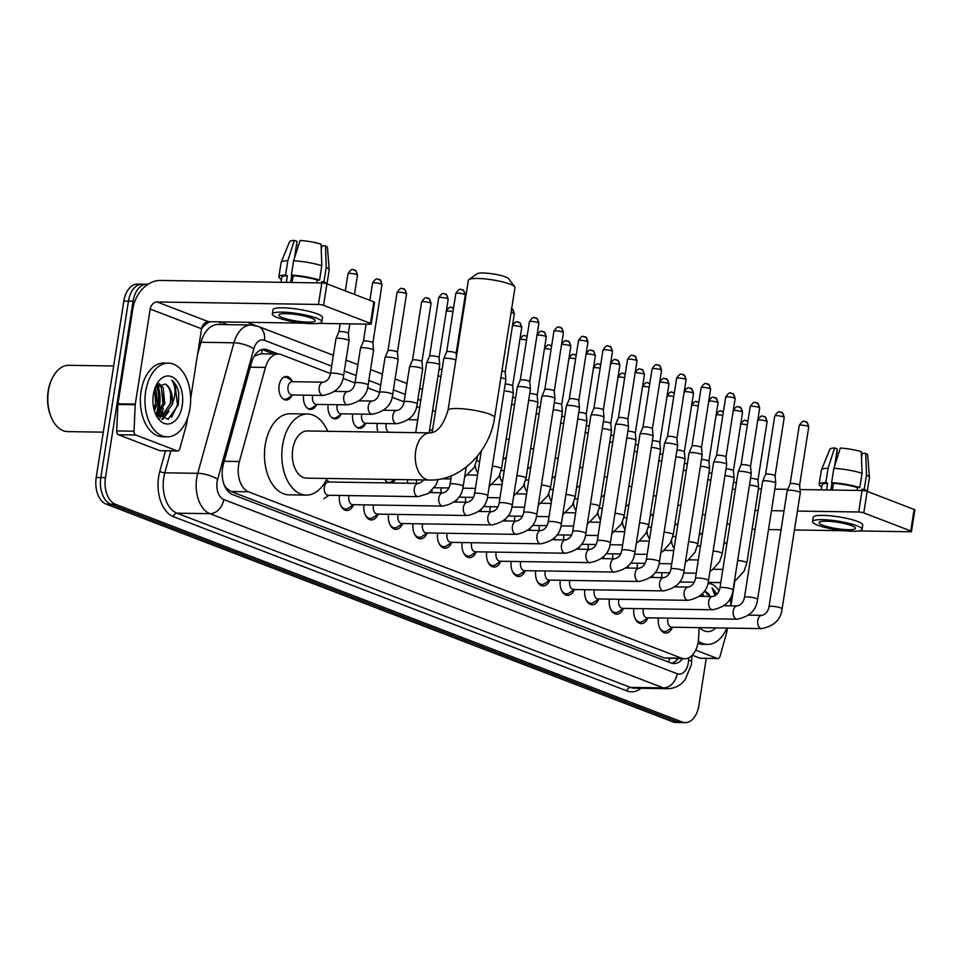 <?xml version="1.0" encoding="UTF-8"?>
<svg xmlns="http://www.w3.org/2000/svg" width="963" height="963" viewBox="0 0 963 963"><rect width="100%" height="100%" fill="white"/><g stroke="black" fill="none" stroke-linecap="round" stroke-linejoin="round"><path stroke-width="1.44" d="M291.885 395.552A11.797 7.307 -89.1 0 1 286.035 400.03A11.797 7.307 -89.1 0 1 279.138 385.513A11.797 7.307 -89.1 0 1 286.408 376.449A11.797 7.307 -89.1 0 1 292.102 381.107M330.502 373.548L281.328 354.661A22.113 13.699 90.9 0 0 278.295 354.059A22.113 13.699 90.9 0 0 265.463 367.409L239.378 461.53A22.113 13.699 90.9 0 0 238.595 465.189A22.113 13.699 90.9 0 0 248.514 491.804L681.575 658.186A22.113 13.699 90.9 0 0 684.609 658.776A22.113 13.699 90.9 0 0 698.62 637.963L699.09 627.635M225.462 487.651A7.367 4.562 90.9 0 0 226.377 488.181L226.618 488.265A22.113 13.699 -89.1 0 1 224.114 484.642M278.295 354.059L260.937 353.794L254.714 355.913M226.618 488.265L231.12 491.527L664.193 657.91L684.609 658.776M419.603 407.782L416.618 406.639M404.099 401.824L392.085 397.213M379.566 392.398L367.553 387.788M355.034 382.973L343.021 378.363M700.522 596.302L700.57 595.375M316.418 404.978A11.797 7.307 -89.1 0 1 310.568 409.456A11.797 7.307 -89.1 0 1 303.634 395.143M340.95 414.403A11.797 7.307 -89.1 0 1 335.1 418.881A11.797 7.307 -89.1 0 1 328.166 404.568M365.483 423.828A11.797 7.307 -89.1 0 1 359.632 428.306A11.797 7.307 -89.1 0 1 352.699 413.994M378.05 432.074A11.797 7.307 -89.1 0 1 377.231 423.419M477.877 472.905A11.797 7.307 -89.1 0 1 475.241 465.37M502.409 482.331A11.797 7.307 -89.1 0 1 499.773 474.795M526.942 491.756A11.797 7.307 -89.1 0 1 524.305 484.22M551.474 501.181A11.797 7.307 -89.1 0 1 548.838 493.646M576.006 510.607A11.797 7.307 -89.1 0 1 573.37 503.071M600.539 520.032A11.797 7.307 -89.1 0 1 597.903 512.497M625.071 529.457A11.797 7.307 -89.1 0 1 622.435 521.922M649.604 538.883A11.797 7.307 -89.1 0 1 646.967 531.347M674.136 548.308A11.797 7.307 -89.1 0 1 671.5 540.773M395.456 479.514A11.797 7.307 -89.1 0 1 391.459 482.969M388.667 482.932A11.797 7.307 -89.1 0 1 384.779 479.345M407.602 483.221A11.797 7.307 -89.1 0 1 407.505 479.706M432.134 492.647A11.797 7.307 -89.1 0 1 432.002 490.456M456.667 502.072A11.797 7.307 -89.1 0 1 456.534 499.881M481.199 511.497A11.797 7.307 -89.1 0 1 481.067 509.307M505.731 520.923A11.797 7.307 -89.1 0 1 505.599 518.732M530.264 530.348A11.797 7.307 -89.1 0 1 530.131 528.157M554.796 539.774A11.797 7.307 -89.1 0 1 554.664 537.583M579.329 549.199A11.797 7.307 -89.1 0 1 579.196 547.008M603.861 558.624A11.797 7.307 -89.1 0 1 603.729 556.433M628.394 568.05A11.797 7.307 -89.1 0 1 628.261 565.859M652.926 577.475A11.797 7.307 -89.1 0 1 652.794 575.284M353.541 504.732A12.543 7.776 -89.1 0 1 346.873 510.51A12.543 7.776 -89.1 0 1 339.47 495.439M378.086 514.158A12.543 7.776 -89.1 0 1 371.405 519.936A12.543 7.776 -89.1 0 1 364.002 504.865M402.618 523.583A12.543 7.776 -89.1 0 1 395.937 529.361A12.543 7.776 -89.1 0 1 388.534 514.29M427.151 533.008A12.543 7.776 -89.1 0 1 420.47 538.786A12.543 7.776 -89.1 0 1 413.067 523.716M438.671 542.651A11.05 6.849 90.9 0 0 443.871 546.707A11.05 6.849 90.9 0 0 446.591 545.84L451.719 542.398A12.543 7.776 -89.1 0 1 445.002 548.212A12.543 7.776 -89.1 0 1 437.599 533.141M476.216 551.859A12.543 7.776 -89.1 0 1 469.535 557.637A12.543 7.776 -89.1 0 1 462.132 542.566M500.748 561.285A12.543 7.776 -89.1 0 1 494.067 567.063A12.543 7.776 -89.1 0 1 486.664 551.992M525.28 570.71A12.543 7.776 -89.1 0 1 518.6 576.488A12.543 7.776 -89.1 0 1 511.197 561.417M549.813 580.135A12.543 7.776 -89.1 0 1 543.132 585.913A12.543 7.776 -89.1 0 1 535.729 570.842M561.333 589.777A11.05 6.849 90.9 0 0 566.533 593.834A11.05 6.849 90.9 0 0 569.253 592.967L574.381 589.525A12.543 7.776 -89.1 0 1 567.664 595.339A12.543 7.776 -89.1 0 1 560.261 580.268M598.878 598.986A12.543 7.776 -89.1 0 1 592.197 604.764A12.543 7.776 -89.1 0 1 584.806 589.693M623.41 608.411A12.543 7.776 -89.1 0 1 616.729 614.189A12.543 7.776 -89.1 0 1 609.338 599.118M647.943 617.837A12.543 7.776 -89.1 0 1 641.262 623.615A12.543 7.776 -89.1 0 1 633.871 608.544M672.475 627.262A12.543 7.776 -89.1 0 1 665.794 633.04A12.543 7.776 -89.1 0 1 658.403 617.969M706.24 658.379L698.849 705.614A22.113 13.699 -89.1 0 1 685.223 722.623L680.6 722.551A22.113 13.699 -89.1 0 1 677.567 721.949L110.745 504.179A22.113 13.699 -89.1 0 1 100.826 477.564L128.452 301.19A22.113 13.699 -89.1 0 1 142.079 284.181A22.113 13.699 -89.1 0 0 128.452 301.19L100.826 477.564A22.113 13.699 -89.1 0 0 110.745 504.179L677.567 721.949A22.113 13.699 -89.1 0 0 680.6 722.551L675.966 722.479A22.113 13.699 -89.1 0 1 672.944 721.877L106.123 504.106A22.113 13.699 -89.1 0 1 96.204 477.492L123.83 301.118A22.113 13.699 -89.1 0 1 137.456 284.109L146.701 284.254A22.113 13.699 -89.1 0 1 147.905 284.362M278.451 354.071L267.413 349.822A22.113 13.699 90.9 0 0 264.392 349.232A22.113 13.699 90.9 0 0 251.548 362.57L223.38 464.25A22.113 13.699 90.9 0 0 222.585 467.91A22.113 13.699 90.9 0 0 232.504 494.525L670.898 662.953A22.113 13.699 90.9 0 0 673.931 663.543A22.113 13.699 90.9 0 0 682.635 658.752M157.222 384.971A29.48 18.273 -89.1 0 1 158.919 406.386A29.48 18.273 -89.1 0 1 156.933 414.234M163.228 408.288A29.48 18.273 -89.1 0 1 160.809 416.197A29.48 18.273 -89.1 0 0 163.228 408.288M160.652 416.534A29.48 18.273 -89.1 0 1 159.846 418.243A29.48 18.273 -89.1 0 0 160.652 416.534M685.223 722.623A22.113 13.699 -89.1 0 1 682.189 722.021L115.379 504.251A22.113 13.699 -89.1 0 1 105.461 477.636L133.075 301.263A22.113 13.699 -89.1 0 1 146.701 284.254M247.178 322.292L256.014 325.687M678.012 658.68A22.113 13.699 -89.1 0 1 671.62 663.194M262.068 349.509A22.113 13.699 -89.1 0 1 262.791 349.75L273.829 353.999M177.156 450.901A3.683 2.287 90.9 0 0 177.661 450.997L160.303 450.732A3.683 2.287 -89.1 0 1 159.81 450.636L177.156 450.901L135.747 434.987L118.401 434.722A3.683 2.287 -89.1 0 1 116.679 430.918L117.895 404.448A3.683 2.287 -89.1 0 1 117.955 403.81L132.846 308.774A29.48 22.558 111 0 1 160.46 280.45L321.811 282.941A3.683 0.638 8.9 0 1 326.914 283.832L323.544 305.343A3.683 0.638 -171.1 0 0 318.44 304.452L157.101 301.961A7.367 5.646 -69 0 0 150.192 309.039L135.302 404.087A3.683 2.287 90.9 0 0 135.241 404.725L134.026 431.195A3.683 2.287 90.9 0 0 135.747 434.987M159.81 450.636L118.401 434.722M318.332 323.387L369.804 324.182A3.683 0.638 -171.1 0 0 371.236 323.905A3.683 0.638 -171.1 0 0 370.478 323.375L373.849 301.864L326.914 283.832M373.849 301.864A3.683 0.638 8.9 0 1 374.595 302.394L371.236 323.905M370.478 323.375L323.544 305.343M303.79 323.159L208.465 321.69A7.367 5.646 -69 0 0 201.556 328.768L190.65 398.453M177.661 450.997A3.683 2.287 90.9 0 0 179.792 448.77L186.545 424.43A3.683 2.287 90.9 0 0 186.678 423.816L187.592 417.918M311.531 318.127A18.429 3.202 -171.1 0 0 291.464 313.962A18.429 3.202 -171.1 0 0 278.861 315.045A18.429 3.202 -171.1 0 0 282.616 317.682A18.429 3.202 -171.1 0 0 302.683 321.835A18.429 3.202 -171.1 0 0 315.274 320.751A18.429 3.202 -171.1 0 0 311.531 318.127M290.633 282.46L291.753 275.262M294.437 258.168L297.049 241.424L294.329 240.377L287.817 260.684L285.566 275.021L287.371 275.707A21.367 3.72 -171.1 0 0 281.798 277.308L281.015 282.303M323.688 283.086A21.367 3.72 -171.1 0 0 321.642 281.726L323.989 281.762L326.228 267.413L325.494 245.842L321.931 245.794L321.269 250.043M321.449 282.929L321.642 281.726M321.823 321.774L322.497 317.477A25.062 4.358 -171.1 0 0 317.405 313.902A25.062 4.358 -171.1 0 0 290.116 308.244A25.062 4.358 -171.1 0 0 272.986 309.725L272.312 314.022A25.062 4.358 -171.1 0 0 277.404 317.597A25.062 4.358 -171.1 0 0 304.693 323.255A25.062 4.358 -171.1 0 0 321.823 321.774A25.062 4.358 -171.1 0 0 316.731 318.199A25.062 4.358 -171.1 0 0 289.442 312.554A25.062 4.358 -171.1 0 0 272.312 314.022M285.566 275.021A24.316 4.225 -171.1 0 0 278.885 276.85A24.316 4.225 -171.1 0 0 281.485 279.306M326.806 283.796A24.316 4.225 -171.1 0 0 323.989 281.762M287.817 260.684A24.316 4.225 -171.1 0 0 281.172 262.345A24.316 4.225 -171.1 0 0 281.124 262.514L278.885 276.85M327.011 283.868L329.177 270.037A24.316 4.225 -171.1 0 0 329.19 269.869A24.316 4.225 -171.1 0 0 326.228 267.413M294.329 240.377A19.164 3.334 -171.1 0 0 289.622 241.665L281.172 262.345M329.19 269.869L327.456 247.587A19.164 3.334 -171.1 0 0 325.494 245.842M298.518 245.433L296.435 245.396M321.798 265.716A24.316 4.225 -171.1 0 0 293.595 260.768L300.119 240.473A19.164 3.334 -171.1 0 1 321.064 244.145L321.798 265.716L319.56 280.052L317.212 280.016L316.767 282.857M317.212 280.016A21.367 3.72 -171.1 0 0 293.149 275.803L291.356 275.117L293.595 260.768M292.102 282.484L293.149 275.803M287.371 275.707L286.324 282.388M319.56 280.052A24.316 4.225 -171.1 0 0 291.356 275.117M103.306 432.17L67.831 431.617A33.163 20.548 -89.1 0 1 51.809 418.556L51.388 417.641A31.695 19.645 -89.1 0 1 48.15 391.122A31.695 19.645 -89.1 0 1 51.978 378.76L52.435 377.869A33.163 20.548 -89.1 0 1 68.855 365.302L113.67 365.988M51.809 418.556A33.163 20.548 -89.1 0 1 48.427 390.809A33.163 20.548 -89.1 0 1 52.435 377.869M156.813 385.356A35.378 21.92 -89.1 0 1 157.836 407.686A35.378 21.92 -89.1 0 1 156.247 414.68M189.952 408.505A36.847 22.835 -89.1 0 1 167.249 436.841A36.847 22.835 -89.1 0 1 145.666 391.496A36.847 22.835 -89.1 0 1 168.381 363.147A36.847 22.835 -89.1 0 1 189.952 408.505M167.249 436.841L162.615 436.769A36.847 22.835 -89.1 0 1 141.043 391.423A36.847 22.835 -89.1 0 1 163.758 363.075L168.381 363.147M156.283 414.716L162.94 403.617L161.363 387.68L158.281 384.129M156.873 415.486L164.781 403.641L163.192 387.704L159.148 383.623M153.827 408.601L155.597 403.497L154.694 388.956M154.417 410.816L157.438 403.521L155.5 386.982M157.739 416.461L163.698 415.847L171.799 405.038A16.66 10.328 -89.1 0 0 172.04 403.75A16.66 10.328 -89.1 0 0 165.275 384.02L155.308 387.258M159.377 416.473L161.868 415.811L170.282 403.726C171.823 394.216 170.15 387.644 165.275 384.02M157.198 415.872L160.291 416.534M153.382 394.445A24.027 14.89 -89.1 0 1 156.283 385.08A24.027 14.89 -89.1 0 1 174.52 378.375A24.027 14.89 -89.1 0 1 182.248 405.543A24.027 14.89 -89.1 0 1 170.68 423.491A24.027 14.89 -89.1 0 1 155.825 414.547A24.027 14.89 -89.1 0 1 153.382 394.445M155.127 412.898L168.116 419.326L178.299 404.845L178.757 392.675C177.493 387.006 175.194 382.865 171.835 380.253C175.82 386.404 176 394.252 172.401 403.81L171.799 405.038M158.438 416.293L161.64 411.093M162.458 419.495L168.982 411.213M155.801 402.498L155.958 393.518M157.691 416.064L159.256 413.837M163.144 402.606L163.313 393.626M161.82 419.278L166.599 413.958M170.487 402.727L170.656 393.747M171.51 417.304L177.469 404.954L175.025 384.165L171.835 380.253M468.861 279.607L477.106 273.781A16.215 2.817 8.9 0 1 489.24 273.42A16.215 2.817 8.9 0 1 505.527 276.935A16.215 2.817 8.9 0 1 508.645 278.716L514.724 286.793A23.581 4.105 -171.1 0 0 510.185 284.193A23.581 4.105 -171.1 0 0 486.496 279.077A23.581 4.105 -171.1 0 0 468.861 279.607A23.581 4.105 -171.1 0 0 468.379 280.269L448.012 410.334A23.581 4.105 8.9 0 1 464.13 408.938A23.581 4.105 8.9 0 1 489.818 414.259A23.581 4.105 8.9 0 1 494.609 417.629L514.976 287.564A23.581 4.105 -171.1 0 0 514.724 286.793M448.012 410.334C443.425 424.996 437.503 432.507 430.244 432.881L307.293 430.979A23.581 14.614 90.9 0 0 292.764 449.119A23.581 14.614 90.9 0 0 306.571 478.142L429.51 480.043C461.024 480.97 489.902 451.153 494.609 417.629M326.999 478.455A40.53 25.122 -89.1 0 1 306.306 495.09A40.53 25.122 -89.1 0 1 282.58 445.207A40.53 25.122 -89.1 0 1 307.558 414.03A40.53 25.122 -89.1 0 1 327.721 431.304M306.306 495.09L288.96 494.826A40.53 25.122 -89.1 0 1 265.234 444.942A40.53 25.122 -89.1 0 1 290.212 413.765L307.558 414.03M324.326 487.097A6.633 4.105 90.9 0 0 328.214 495.259L418.195 496.655A6.633 4.105 90.9 0 1 417.533 496.559A6.633 4.105 90.9 0 1 414.307 488.482A6.633 4.105 90.9 0 1 418.399 483.39L328.419 481.994A6.633 4.105 90.9 0 0 324.326 487.097M432.17 432.592L443.726 358.754A6.633 1.156 8.9 0 1 443.75 358.705A6.633 1.156 8.9 0 1 446.302 358.248A6.633 1.156 8.9 0 1 455.487 359.861A6.633 1.156 8.9 0 1 455.884 360.018M461.277 289.586A4.791 3.671 111 0 1 462.264 289.767A4.791 3.671 111 0 1 464.31 294.305A4.791 0.831 8.9 0 0 459.086 293.221A4.791 0.831 8.9 0 0 455.812 293.498L446.676 351.844A4.791 0.831 8.9 0 1 446.688 351.832A4.791 0.831 8.9 0 1 448.529 351.495A4.791 0.831 8.9 0 1 455.162 352.663A4.791 0.831 8.9 0 1 456.137 353.313A4.791 0.831 8.9 0 1 456.137 353.349M340.541 504.949A11.05 6.849 90.9 0 0 345.741 509.006A11.05 6.849 90.9 0 0 348.45 508.139L353.59 504.696M349.051 495.584A6.633 4.105 90.9 0 0 348.859 496.523A6.633 4.105 90.9 0 0 352.747 504.684L442.727 506.081A6.633 4.105 90.9 0 1 442.065 505.984A6.633 4.105 90.9 0 1 438.839 497.907A6.633 4.105 90.9 0 1 442.932 492.815L429.606 492.611M365.073 514.374A11.05 6.849 90.9 0 0 370.274 518.431A11.05 6.849 90.9 0 0 372.994 517.564L378.122 514.122M373.584 505.009A6.633 4.105 90.9 0 0 373.391 505.948A6.633 4.105 90.9 0 0 377.279 514.11L467.26 515.506A6.633 4.105 90.9 0 1 466.598 515.41A6.633 4.105 90.9 0 1 463.372 507.332A6.633 4.105 90.9 0 1 467.464 502.241L454.139 502.036M500.856 377.725A6.633 1.156 8.9 0 1 504.552 378.712A6.633 1.156 8.9 0 1 505.9 379.603A6.633 1.156 8.9 0 1 505.9 379.651L487.723 495.728C486.592 506.394 479.767 512.99 467.26 515.506M501.928 370.875A4.791 0.831 8.9 0 1 504.227 371.513A4.791 0.831 8.9 0 1 505.202 372.163A4.791 0.831 8.9 0 1 505.202 372.2L514.338 313.83C513.399 309.942 512.388 308.208 511.329 308.617M389.606 523.8A11.05 6.849 90.9 0 0 394.806 527.856A11.05 6.849 90.9 0 0 397.526 526.99L402.654 523.547M398.116 514.435A6.633 4.105 90.9 0 0 397.924 515.374A6.633 4.105 90.9 0 0 401.812 523.535L491.792 524.931A6.633 4.105 90.9 0 1 491.13 524.835A6.633 4.105 90.9 0 1 487.904 516.758A6.633 4.105 90.9 0 1 491.997 511.666L478.671 511.461M512.256 505.154A6.633 1.156 8.9 0 0 511.148 504.311A6.633 1.156 8.9 0 0 510.908 504.215A6.633 1.156 8.9 0 0 503.685 502.722A6.633 1.156 8.9 0 0 499.147 503.107L517.324 387.03A6.633 1.156 8.9 0 1 517.348 386.982A6.633 1.156 8.9 0 1 519.9 386.524A6.633 1.156 8.9 0 1 529.084 388.137A6.633 1.156 8.9 0 1 530.432 389.028A6.633 1.156 8.9 0 1 530.432 389.076L512.256 505.154C511.124 515.819 504.299 522.415 491.792 524.931M534.874 317.862A4.791 3.671 111 0 1 535.861 318.043A4.791 3.671 111 0 1 537.908 322.581A4.791 0.831 8.9 0 0 532.683 321.498A4.791 0.831 8.9 0 0 529.409 321.774L520.273 380.12A4.791 0.831 8.9 0 1 520.285 380.108A4.791 0.831 8.9 0 1 522.127 379.771A4.791 0.831 8.9 0 1 528.759 380.939A4.791 0.831 8.9 0 1 529.734 381.589A4.791 0.831 8.9 0 1 529.734 381.625M414.138 533.225A11.05 6.849 90.9 0 0 419.338 537.282A11.05 6.849 90.9 0 0 422.059 536.415L427.187 532.972M422.649 523.86A6.633 4.105 90.9 0 0 422.456 524.799A6.633 4.105 90.9 0 0 426.344 532.96L516.324 534.357A6.633 4.105 90.9 0 1 515.662 534.26A6.633 4.105 90.9 0 1 512.436 526.183A6.633 4.105 90.9 0 1 516.529 521.091L503.216 520.887M536.788 514.579A6.633 1.156 8.9 0 0 535.681 513.736A6.633 1.156 8.9 0 0 535.44 513.64A6.633 1.156 8.9 0 0 528.218 512.147A6.633 1.156 8.9 0 0 523.679 512.533L541.856 396.455A6.633 1.156 8.9 0 1 541.88 396.407A6.633 1.156 8.9 0 1 544.432 395.949A6.633 1.156 8.9 0 1 553.617 397.563A6.633 1.156 8.9 0 1 554.965 398.453A6.633 1.156 8.9 0 1 554.965 398.501L536.788 514.579C535.657 525.244 528.831 531.841 516.324 534.357M544.805 389.57A4.791 0.831 8.9 0 1 544.817 389.534A4.791 0.831 8.9 0 1 546.659 389.196A4.791 0.831 8.9 0 1 553.292 390.364A4.791 0.831 8.9 0 1 554.267 391.014A4.791 0.831 8.9 0 1 554.267 391.05L554.965 398.453M447.181 533.285A6.633 4.105 90.9 0 0 446.988 534.224A6.633 4.105 90.9 0 0 450.877 542.386L540.857 543.782A6.633 4.105 90.9 0 1 540.195 543.686A6.633 4.105 90.9 0 1 536.969 535.609A6.633 4.105 90.9 0 1 541.062 530.517L527.748 530.312M561.321 524.004A6.633 1.156 8.9 0 0 560.213 523.162A6.633 1.156 8.9 0 0 559.972 523.065A6.633 1.156 8.9 0 0 552.75 521.573A6.633 1.156 8.9 0 0 548.212 521.958L566.4 405.88A6.633 1.156 8.9 0 1 566.413 405.832A6.633 1.156 8.9 0 1 568.964 405.375A6.633 1.156 8.9 0 1 578.149 406.988A6.633 1.156 8.9 0 1 579.497 407.879A6.633 1.156 8.9 0 1 579.497 407.927L561.321 524.004C560.189 534.67 553.364 541.266 540.857 543.782M583.939 336.713A4.791 3.671 111 0 1 584.926 336.894A4.791 3.671 111 0 1 586.973 341.432A4.791 0.831 8.9 0 0 581.748 340.348A4.791 0.831 8.9 0 0 578.474 340.625L569.338 398.971A4.791 0.831 8.9 0 1 569.35 398.959A4.791 0.831 8.9 0 1 571.191 398.622A4.791 0.831 8.9 0 1 577.824 399.789A4.791 0.831 8.9 0 1 578.799 400.439A4.791 0.831 8.9 0 1 578.799 400.476M463.203 552.076A11.05 6.849 90.9 0 0 468.403 556.133A11.05 6.849 90.9 0 0 471.124 555.266L476.252 551.823M471.714 542.711A6.633 4.105 90.9 0 0 471.521 543.65A6.633 4.105 90.9 0 0 475.409 551.811L565.389 553.207A6.633 4.105 90.9 0 1 564.727 553.111A6.633 4.105 90.9 0 1 561.501 545.034A6.633 4.105 90.9 0 1 565.594 539.942L552.281 539.737M585.853 533.43A6.633 1.156 8.9 0 0 584.746 532.587A6.633 1.156 8.9 0 0 584.505 532.491A6.633 1.156 8.9 0 0 577.282 530.998A6.633 1.156 8.9 0 0 572.744 531.383L590.933 415.306A6.633 1.156 8.9 0 1 590.945 415.258A6.633 1.156 8.9 0 1 593.497 414.8A6.633 1.156 8.9 0 1 602.682 416.413A6.633 1.156 8.9 0 1 604.03 417.304A6.633 1.156 8.9 0 1 604.03 417.352L585.853 533.43C584.722 544.095 577.896 550.692 565.389 553.207M593.87 408.42A4.791 0.831 8.9 0 1 593.882 408.384A4.791 0.831 8.9 0 1 595.724 408.047A4.791 0.831 8.9 0 1 602.356 409.215A4.791 0.831 8.9 0 1 603.332 409.865A4.791 0.831 8.9 0 1 603.332 409.901L604.03 417.304M487.735 561.501A11.05 6.849 90.9 0 0 492.936 565.558A11.05 6.849 90.9 0 0 495.656 564.691L500.784 561.248M496.246 552.136A6.633 4.105 90.9 0 0 496.053 553.075A6.633 4.105 90.9 0 0 499.941 561.236L589.922 562.633A6.633 4.105 90.9 0 1 589.26 562.536A6.633 4.105 90.9 0 1 586.034 554.459A6.633 4.105 90.9 0 1 590.126 549.367L576.813 549.163M610.386 542.855A6.633 1.156 8.9 0 0 609.278 542.013A6.633 1.156 8.9 0 0 609.037 541.916A6.633 1.156 8.9 0 0 601.815 540.424A6.633 1.156 8.9 0 0 597.277 540.809L615.465 424.731A6.633 1.156 8.9 0 1 615.477 424.671A6.633 1.156 8.9 0 1 618.029 424.226A6.633 1.156 8.9 0 1 627.214 425.839A6.633 1.156 8.9 0 1 628.562 426.729A6.633 1.156 8.9 0 1 628.562 426.778L610.386 542.855C609.254 553.52 602.429 560.117 589.922 562.633M636.037 360.282A4.791 0.831 8.9 0 0 630.813 359.199A4.791 0.831 8.9 0 0 627.539 359.476L618.402 417.822A4.791 0.831 8.9 0 1 618.415 417.81A4.791 0.831 8.9 0 1 620.256 417.473A4.791 0.831 8.9 0 1 626.889 418.64A4.791 0.831 8.9 0 1 627.864 419.29A4.791 0.831 8.9 0 1 627.864 419.326L637.012 360.956C636.062 357.068 635.05 355.335 633.991 355.744A4.791 3.671 111 0 1 636.037 360.282A4.791 0.831 8.9 0 1 637.012 360.956M512.268 570.927A11.05 6.849 90.9 0 0 517.468 574.983A11.05 6.849 90.9 0 0 520.189 574.117L525.317 570.674M520.778 561.561A6.633 4.105 90.9 0 0 520.586 562.5A6.633 4.105 90.9 0 0 524.474 570.662L614.454 572.058A6.633 4.105 90.9 0 1 613.792 571.962A6.633 4.105 90.9 0 1 610.566 563.885A6.633 4.105 90.9 0 1 614.659 558.793L601.345 558.588M634.918 552.281A6.633 1.156 8.9 0 0 633.81 551.438A6.633 1.156 8.9 0 0 633.57 551.342A6.633 1.156 8.9 0 0 626.347 549.849A6.633 1.156 8.9 0 0 621.809 550.234L639.998 434.157A6.633 1.156 8.9 0 1 640.01 434.096A6.633 1.156 8.9 0 1 642.562 433.651A6.633 1.156 8.9 0 1 651.746 435.264A6.633 1.156 8.9 0 1 653.095 436.155A6.633 1.156 8.9 0 1 653.095 436.203L634.918 552.281C633.786 562.946 626.961 569.542 614.454 572.058M657.536 364.989A4.791 3.671 111 0 1 658.523 365.17A4.791 3.671 111 0 1 660.57 369.708A4.791 0.831 8.9 0 0 655.346 368.624A4.791 0.831 8.9 0 0 652.071 368.901L642.935 427.247A4.791 0.831 8.9 0 1 642.947 427.235A4.791 0.831 8.9 0 1 644.789 426.898A4.791 0.831 8.9 0 1 651.421 428.066A4.791 0.831 8.9 0 1 652.396 428.716A4.791 0.831 8.9 0 1 652.396 428.752M536.8 580.352A11.05 6.849 90.9 0 0 542 584.409A11.05 6.849 90.9 0 0 544.721 583.542L549.849 580.099M545.323 570.987A6.633 4.105 90.9 0 0 545.118 571.926A6.633 4.105 90.9 0 0 549.006 580.087L638.987 581.483A6.633 4.105 90.9 0 1 638.337 581.387A6.633 4.105 90.9 0 1 635.099 573.31A6.633 4.105 90.9 0 1 639.191 568.218L625.878 568.014M659.45 561.706A6.633 1.156 8.9 0 0 658.343 560.863A6.633 1.156 8.9 0 0 658.102 560.767A6.633 1.156 8.9 0 0 650.88 559.274A6.633 1.156 8.9 0 0 646.342 559.659L664.53 443.582A6.633 1.156 8.9 0 1 664.542 443.522A6.633 1.156 8.9 0 1 667.094 443.076A6.633 1.156 8.9 0 1 676.279 444.689A6.633 1.156 8.9 0 1 677.627 445.58A6.633 1.156 8.9 0 1 677.627 445.628L659.45 561.706C658.319 572.371 651.494 578.968 638.987 581.483M667.467 436.696A4.791 0.831 8.9 0 1 667.479 436.66A4.791 0.831 8.9 0 1 669.321 436.323A4.791 0.831 8.9 0 1 675.954 437.491A4.791 0.831 8.9 0 1 676.929 438.141A4.791 0.831 8.9 0 1 676.929 438.177L677.627 445.58M569.855 580.412A6.633 4.105 90.9 0 0 569.651 581.351A6.633 4.105 90.9 0 0 573.539 589.512L663.519 590.909A6.633 4.105 90.9 0 1 662.869 590.813A6.633 4.105 90.9 0 1 659.631 582.735A6.633 4.105 90.9 0 1 663.724 577.644L650.41 577.439M683.983 571.131A6.633 1.156 8.9 0 0 682.875 570.289A6.633 1.156 8.9 0 0 682.635 570.192A6.633 1.156 8.9 0 0 675.412 568.7A6.633 1.156 8.9 0 0 670.886 569.085L689.063 453.007A6.633 1.156 8.9 0 1 689.075 452.947A6.633 1.156 8.9 0 1 691.627 452.502A6.633 1.156 8.9 0 1 700.811 454.115A6.633 1.156 8.9 0 1 702.159 455.005A6.633 1.156 8.9 0 1 702.159 455.054L683.983 571.131C682.851 581.796 676.026 588.393 663.519 590.909M706.601 383.84A4.791 3.671 111 0 1 707.588 384.02A4.791 3.671 111 0 1 709.635 388.558A4.791 0.831 8.9 0 0 704.41 387.475A4.791 0.831 8.9 0 0 701.136 387.752L692 446.098A4.791 0.831 8.9 0 1 692.012 446.086A4.791 0.831 8.9 0 1 693.854 445.749A4.791 0.831 8.9 0 1 700.498 446.916A4.791 0.831 8.9 0 1 701.473 447.566A4.791 0.831 8.9 0 1 701.461 447.602M585.865 599.203A11.05 6.849 90.9 0 0 591.065 603.259A11.05 6.849 90.9 0 0 593.786 602.393L598.914 598.95M594.388 589.838A6.633 4.105 90.9 0 0 594.183 590.776A6.633 4.105 90.9 0 0 598.071 598.938L688.051 600.334A6.633 4.105 90.9 0 1 687.401 600.238A6.633 4.105 90.9 0 1 684.163 592.161A6.633 4.105 90.9 0 1 688.256 587.069L674.943 586.864M708.515 580.557A6.633 1.156 8.9 0 0 707.408 579.714A6.633 1.156 8.9 0 0 707.167 579.618A6.633 1.156 8.9 0 0 699.945 578.125A6.633 1.156 8.9 0 0 695.418 578.51L713.595 462.433A6.633 1.156 8.9 0 1 713.607 462.372A6.633 1.156 8.9 0 1 716.159 461.927A6.633 1.156 8.9 0 1 725.344 463.528A6.633 1.156 8.9 0 1 726.704 464.431A6.633 1.156 8.9 0 1 726.692 464.479L708.515 580.557C707.384 591.222 700.558 597.818 688.051 600.334M716.532 455.547A4.791 0.831 8.9 0 1 716.544 455.511A4.791 0.831 8.9 0 1 718.386 455.174A4.791 0.831 8.9 0 1 725.031 456.342A4.791 0.831 8.9 0 1 726.006 456.992A4.791 0.831 8.9 0 1 725.994 457.028L726.704 464.431M610.398 608.628A11.05 6.849 90.9 0 0 615.598 612.685A11.05 6.849 90.9 0 0 618.318 611.818L623.446 608.375M618.92 599.263A6.633 4.105 90.9 0 0 618.715 600.202A6.633 4.105 90.9 0 0 622.604 608.363L712.584 609.76A6.633 4.105 90.9 0 1 711.934 609.663A6.633 4.105 90.9 0 1 708.696 601.586A6.633 4.105 90.9 0 1 712.789 596.494L699.475 596.29M733.048 589.982A6.633 1.156 8.9 0 0 731.94 589.139A6.633 1.156 8.9 0 0 731.699 589.043A6.633 1.156 8.9 0 0 724.477 587.55A6.633 1.156 8.9 0 0 719.951 587.936L738.127 471.858A6.633 1.156 8.9 0 1 738.14 471.798A6.633 1.156 8.9 0 1 740.691 471.352A6.633 1.156 8.9 0 1 749.876 472.953A6.633 1.156 8.9 0 1 751.236 473.856A6.633 1.156 8.9 0 1 751.224 473.904L733.048 589.982C731.916 600.647 725.091 607.244 712.584 609.76M758.7 407.409A4.791 0.831 8.9 0 0 753.475 406.326A4.791 0.831 8.9 0 0 750.201 406.603L741.065 464.948A4.791 0.831 8.9 0 1 741.077 464.936A4.791 0.831 8.9 0 1 742.918 464.599A4.791 0.831 8.9 0 1 749.563 465.767A4.791 0.831 8.9 0 1 750.538 466.417A4.791 0.831 8.9 0 1 750.526 466.453L759.675 408.083C758.724 404.195 757.712 402.462 756.653 402.871A4.791 3.671 111 0 1 758.7 407.409A4.791 0.831 8.9 0 1 759.675 408.083M634.93 618.053A11.05 6.849 90.9 0 0 640.13 622.11A11.05 6.849 90.9 0 0 642.851 621.243L647.979 617.801M643.453 608.688A6.633 4.105 90.9 0 0 643.248 609.627A6.633 4.105 90.9 0 0 647.136 617.789L737.116 619.185A6.633 4.105 90.9 0 1 736.466 619.089A6.633 4.105 90.9 0 1 733.24 611.011A6.633 4.105 90.9 0 1 737.321 605.92L724.007 605.715M757.58 599.407A6.633 1.156 8.9 0 0 756.473 598.565A6.633 1.156 8.9 0 0 756.232 598.468A6.633 1.156 8.9 0 0 749.009 596.976A6.633 1.156 8.9 0 0 744.483 597.361L762.66 481.283A6.633 1.156 8.9 0 1 762.672 481.223A6.633 1.156 8.9 0 1 765.224 480.778A6.633 1.156 8.9 0 1 774.408 482.379A6.633 1.156 8.9 0 1 775.769 483.282A6.633 1.156 8.9 0 1 775.757 483.33L757.58 599.407C756.449 610.073 749.623 616.669 737.116 619.185M780.199 412.116A4.791 3.671 111 0 1 781.186 412.296A4.791 3.671 111 0 1 783.232 416.823A4.791 0.831 8.9 0 0 778.008 415.751A4.791 0.831 8.9 0 0 774.734 416.028L765.597 474.374A4.791 0.831 8.9 0 1 765.609 474.362A4.791 0.831 8.9 0 1 767.451 474.025A4.791 0.831 8.9 0 1 774.096 475.192A4.791 0.831 8.9 0 1 775.071 475.842A4.791 0.831 8.9 0 1 775.059 475.878M659.462 627.479A11.05 6.849 90.9 0 0 664.663 631.535A11.05 6.849 90.9 0 0 667.383 630.669L672.511 627.226M667.985 618.114A6.633 4.105 90.9 0 0 667.792 619.053A6.633 4.105 90.9 0 0 671.668 627.214L761.649 628.61A6.633 4.105 90.9 0 1 760.999 628.514A6.633 4.105 90.9 0 1 757.773 620.437A6.633 4.105 90.9 0 1 761.853 615.345L748.54 615.14M782.112 608.833A6.633 1.156 8.9 0 0 781.005 607.99A6.633 1.156 8.9 0 0 780.764 607.894A6.633 1.156 8.9 0 0 773.542 606.401A6.633 1.156 8.9 0 0 769.016 606.786L787.192 490.709A6.633 1.156 8.9 0 1 787.204 490.649A6.633 1.156 8.9 0 1 789.756 490.203A6.633 1.156 8.9 0 1 798.941 491.804A6.633 1.156 8.9 0 1 800.301 492.707A6.633 1.156 8.9 0 1 800.289 492.755L782.112 608.833C780.981 619.498 774.168 626.094 761.649 628.61M790.129 483.823A4.791 0.831 8.9 0 1 790.142 483.787A4.791 0.831 8.9 0 1 791.983 483.45A4.791 0.831 8.9 0 1 798.628 484.618A4.791 0.831 8.9 0 1 799.603 485.268A4.791 0.831 8.9 0 1 799.603 485.304L800.301 492.707M415.715 432.652L426.621 363.003A6.633 1.156 8.9 0 1 426.633 362.955A6.633 1.156 8.9 0 1 429.185 362.497A6.633 1.156 8.9 0 1 438.382 364.11A6.633 1.156 8.9 0 1 439.73 365.013A6.633 1.156 8.9 0 1 439.73 365.061L429.113 432.869M444.16 293.835A4.791 3.671 111 0 1 445.159 294.028A4.791 3.671 111 0 1 447.193 298.554A4.791 0.831 8.9 0 0 441.981 297.483A4.791 0.831 8.9 0 0 438.707 297.76L429.57 356.105A4.791 0.831 8.9 0 1 429.57 356.093A4.791 0.831 8.9 0 1 431.412 355.756A4.791 0.831 8.9 0 1 438.057 356.924A4.791 0.831 8.9 0 1 439.032 357.574A4.791 0.831 8.9 0 1 439.032 357.61M386.705 481.789A11.05 6.849 90.9 0 0 388.908 482.415A11.05 6.849 90.9 0 0 391.628 481.56L394.698 479.502M416.51 479.839A6.633 4.105 90.9 0 0 416.714 483.366M504.155 390.846A6.633 1.156 8.9 0 1 511.979 392.386A6.633 1.156 8.9 0 1 513.327 393.289A6.633 1.156 8.9 0 1 513.327 393.337L501.518 468.692L498.822 476.769L489.168 486.52M505.214 384.044A4.791 0.831 8.9 0 1 511.654 385.2A4.791 0.831 8.9 0 1 512.629 385.85A4.791 0.831 8.9 0 1 512.629 385.886L513.327 393.289M441.295 487.844A6.633 4.105 90.9 0 0 441.102 488.783A6.633 4.105 90.9 0 0 441.247 492.791M528.687 400.271A6.633 1.156 8.9 0 1 536.511 401.812A6.633 1.156 8.9 0 1 537.86 402.715A6.633 1.156 8.9 0 1 537.86 402.763L526.051 478.117L523.354 486.183L513.7 495.945M529.746 393.47A4.791 0.831 8.9 0 1 536.186 394.625A4.791 0.831 8.9 0 1 537.161 395.275A4.791 0.831 8.9 0 1 537.161 395.312L546.298 336.942C545.347 333.054 544.348 331.32 543.288 331.729A4.791 3.671 111 0 1 545.323 336.256A4.791 0.831 8.9 0 1 546.298 336.942M465.827 497.269A6.633 4.105 90.9 0 0 465.635 498.208A6.633 4.105 90.9 0 0 465.779 502.217M553.219 409.696A6.633 1.156 8.9 0 1 561.044 411.237A6.633 1.156 8.9 0 1 562.392 412.14A6.633 1.156 8.9 0 1 562.392 412.188L550.583 487.543L547.887 495.608L538.233 505.37M554.279 402.895A4.791 0.831 8.9 0 1 560.719 404.051A4.791 0.831 8.9 0 1 561.694 404.701A4.791 0.831 8.9 0 1 561.694 404.737M490.36 506.694A6.633 4.105 90.9 0 0 490.167 507.633A6.633 4.105 90.9 0 0 490.311 511.642M577.752 419.122A6.633 1.156 8.9 0 1 585.576 420.662A6.633 1.156 8.9 0 1 586.924 421.565A6.633 1.156 8.9 0 1 586.924 421.613L575.128 496.968L572.431 505.033L562.765 514.796M578.811 412.32A4.791 0.831 8.9 0 1 585.251 413.476A4.791 0.831 8.9 0 1 586.226 414.114A4.791 0.831 8.9 0 1 586.226 414.162L595.363 355.792C594.412 351.904 593.413 350.171 592.353 350.58A4.791 3.671 111 0 1 594.388 355.106A4.791 0.831 8.9 0 1 595.363 355.792M514.892 516.12A6.633 4.105 90.9 0 0 514.699 517.059A6.633 4.105 90.9 0 0 514.844 521.067M602.284 428.547A6.633 1.156 8.9 0 1 610.109 430.088A6.633 1.156 8.9 0 1 611.457 430.991A6.633 1.156 8.9 0 1 611.457 431.039L599.66 506.394L596.964 514.459L587.298 524.221M603.344 421.746A4.791 0.831 8.9 0 1 609.784 422.901A4.791 0.831 8.9 0 1 610.759 423.539A4.791 0.831 8.9 0 1 610.759 423.588M539.424 525.545A6.633 4.105 90.9 0 0 539.232 526.484A6.633 4.105 90.9 0 0 539.376 530.493M626.817 437.972A6.633 1.156 8.9 0 1 634.641 439.513A6.633 1.156 8.9 0 1 635.989 440.416A6.633 1.156 8.9 0 1 635.989 440.464L624.193 515.819L621.496 523.884L611.83 533.646M627.876 431.171A4.791 0.831 8.9 0 1 634.316 432.327A4.791 0.831 8.9 0 1 635.291 432.965A4.791 0.831 8.9 0 1 635.291 433.013L635.989 440.416M563.957 534.971A6.633 4.105 90.9 0 0 563.764 535.909A6.633 4.105 90.9 0 0 563.909 539.918M651.349 447.398A6.633 1.156 8.9 0 1 659.174 448.939A6.633 1.156 8.9 0 1 660.522 449.841A6.633 1.156 8.9 0 1 660.522 449.89L648.725 525.244L646.029 533.309L638.373 541.904L636.362 543.072M652.408 440.597A4.791 0.831 8.9 0 1 658.848 441.752A4.791 0.831 8.9 0 1 659.824 442.39A4.791 0.831 8.9 0 1 659.824 442.438L668.96 384.068C668.009 380.18 667.01 378.447 665.951 378.856A4.791 3.671 111 0 1 667.985 383.382A4.791 0.831 8.9 0 1 668.96 384.068M588.489 544.396A6.633 4.105 90.9 0 0 588.297 545.335A6.633 4.105 90.9 0 0 588.441 549.343M675.882 456.823A6.633 1.156 8.9 0 1 683.706 458.364A6.633 1.156 8.9 0 1 685.054 459.267A6.633 1.156 8.9 0 1 685.054 459.315L673.257 534.67L670.561 542.735L662.905 551.33L660.895 552.497M676.941 450.01A4.791 0.831 8.9 0 1 683.381 451.178A4.791 0.831 8.9 0 1 684.356 451.816A4.791 0.831 8.9 0 1 684.356 451.864M613.022 553.821A6.633 4.105 90.9 0 0 612.829 554.76A6.633 4.105 90.9 0 0 612.974 558.769M700.414 466.248A6.633 1.156 8.9 0 1 708.238 467.789A6.633 1.156 8.9 0 1 709.587 468.692A6.633 1.156 8.9 0 1 709.587 468.74L697.79 544.095L695.093 552.16L687.438 560.755L685.427 561.923M701.473 459.435A4.791 0.831 8.9 0 1 707.913 460.603A4.791 0.831 8.9 0 1 708.888 461.241A4.791 0.831 8.9 0 1 708.888 461.289L718.025 402.919C717.074 399.031 716.075 397.298 715.015 397.707A4.791 3.671 111 0 1 717.05 402.233A4.791 0.831 8.9 0 1 718.025 402.919M637.554 563.247A6.633 4.105 90.9 0 0 637.362 564.186A6.633 4.105 90.9 0 0 637.506 568.194M724.946 475.674A6.633 1.156 8.9 0 1 732.771 477.215A6.633 1.156 8.9 0 1 734.119 478.117A6.633 1.156 8.9 0 1 734.119 478.166L722.322 553.52L719.626 561.585L711.97 570.18L709.96 571.348M726.006 468.861A4.791 0.831 8.9 0 1 732.446 470.028A4.791 0.831 8.9 0 1 733.421 470.666A4.791 0.831 8.9 0 1 733.421 470.714M662.087 572.672A6.633 4.105 90.9 0 0 661.894 573.611A6.633 4.105 90.9 0 0 662.038 577.619M749.479 485.099A6.633 1.156 8.9 0 1 757.303 486.64A6.633 1.156 8.9 0 1 758.651 487.543A6.633 1.156 8.9 0 1 758.651 487.591L746.855 562.946L744.158 571.011L736.502 579.606L734.492 580.773M750.538 478.286A4.791 0.831 8.9 0 1 756.978 479.454A4.791 0.831 8.9 0 1 757.953 480.092A4.791 0.831 8.9 0 1 757.953 480.14L758.651 487.543M282.689 398.646A11.05 6.849 90.9 0 0 284.892 399.272A11.05 6.849 90.9 0 0 287.612 398.417L292.752 394.974M323.327 382.179L292.102 381.697A6.633 4.105 90.9 0 0 288.021 386.801A6.633 4.105 90.9 0 0 291.897 394.962L323.123 395.444A6.633 4.105 90.9 0 1 322.473 395.348A6.633 4.105 90.9 0 1 319.247 387.282A6.633 4.105 90.9 0 1 323.327 382.179C327.107 381.324 329.49 378.471 330.49 373.62A6.633 1.156 8.9 0 1 335.028 373.235A6.633 1.156 8.9 0 1 342.25 374.727A6.633 1.156 8.9 0 1 342.491 374.824A6.633 1.156 8.9 0 1 343.598 375.678L349.051 340.83A6.633 1.156 8.9 0 0 349.051 340.782A6.633 1.156 8.9 0 0 347.703 339.879A6.633 1.156 8.9 0 0 338.519 338.266A6.633 1.156 8.9 0 0 335.955 338.723A6.633 1.156 8.9 0 0 335.943 338.771L330.49 373.62M340.168 323.724L338.892 331.874A4.791 0.831 8.9 0 1 338.904 331.85A4.791 0.831 8.9 0 1 340.746 331.525A4.791 0.831 8.9 0 1 347.378 332.692A4.791 0.831 8.9 0 1 348.353 333.33A4.791 0.831 8.9 0 1 348.353 333.379L349.846 323.869M292.957 381.709L287.925 378.11A11.05 6.849 90.9 0 0 285.241 377.171A11.05 6.849 90.9 0 0 283.014 377.725M717.399 658.463A3.683 2.287 90.9 0 0 717.904 658.56L700.558 658.295A3.683 2.287 -89.1 0 1 700.053 658.186L717.399 658.463L695.695 650.121M700.053 658.186L692.253 655.189M758.447 488.903L761.456 488.939M774.854 489.156L787.758 489.348M800 489.541L862.054 490.504A3.683 0.638 8.9 0 1 867.157 491.395L863.787 512.906A3.683 0.638 -171.1 0 0 858.683 512.003L797.424 511.064M858.575 530.95L910.059 531.745A3.683 0.638 -171.1 0 0 911.48 531.468A3.683 0.638 -171.1 0 0 910.733 530.938L914.104 509.427L867.157 491.395M914.104 509.427A3.683 0.638 8.9 0 1 914.85 509.957L911.48 531.468M910.733 530.938L863.787 512.906M784.038 510.859L771.483 510.667M758.086 510.45L755.076 510.402M844.045 530.721L794.463 529.963M781.077 529.746L768.522 529.554M755.124 529.349L752.115 529.301M717.904 658.56A3.683 2.287 90.9 0 0 720.047 656.333L726.788 631.993A3.683 2.287 90.9 0 0 726.921 631.379L727.438 628.081M734.877 580.569L730.929 605.823M851.774 525.69A18.429 3.202 -171.1 0 0 831.707 521.525A18.429 3.202 -171.1 0 0 819.116 522.608A18.429 3.202 -171.1 0 0 822.859 525.232A18.429 3.202 -171.1 0 0 842.926 529.397A18.429 3.202 -171.1 0 0 855.517 528.314A18.429 3.202 -171.1 0 0 851.774 525.69M830.876 490.023L832.008 482.824M834.68 465.731L837.304 448.987L834.584 447.939L828.072 468.247L825.821 482.583L827.614 483.27A21.367 3.72 -171.1 0 0 822.041 484.871L821.258 489.866M863.931 490.649A21.367 3.72 -171.1 0 0 861.897 489.288L864.232 489.324L866.483 474.976L865.737 453.404L862.186 453.356L861.524 457.606M861.704 490.492L861.897 489.288M862.078 529.337L862.752 525.04A25.062 4.358 -171.1 0 0 857.66 521.465A25.062 4.358 -171.1 0 0 830.359 515.807A25.062 4.358 -171.1 0 0 813.241 517.287L812.567 521.585A25.062 4.358 -171.1 0 0 817.659 525.16A25.062 4.358 -171.1 0 0 844.948 530.818A25.062 4.358 -171.1 0 0 862.078 529.337A25.062 4.358 -171.1 0 0 856.986 525.762A25.062 4.358 -171.1 0 0 829.685 520.104A25.062 4.358 -171.1 0 0 812.567 521.585M825.821 482.583A24.316 4.225 -171.1 0 0 819.128 484.413A24.316 4.225 -171.1 0 0 821.728 486.869M867.061 491.359A24.316 4.225 -171.1 0 0 864.232 489.324M828.072 468.247A24.316 4.225 -171.1 0 0 821.427 469.908A24.316 4.225 -171.1 0 0 821.379 470.076L819.128 484.413M867.266 491.431L869.433 477.6A24.316 4.225 -171.1 0 0 869.433 477.419A24.316 4.225 -171.1 0 0 866.483 474.976M834.584 447.939A19.164 3.334 -171.1 0 0 829.877 449.227L821.427 469.908M869.433 477.419L867.711 455.15A19.164 3.334 -171.1 0 0 865.737 453.404M838.773 452.995L836.678 452.959M862.054 473.278A24.316 4.225 -171.1 0 0 833.85 468.331L840.362 448.036A19.164 3.334 -171.1 0 1 861.307 451.707L862.054 473.278L859.803 487.615L857.467 487.579L857.022 490.42M857.467 487.579A21.367 3.72 -171.1 0 0 833.404 483.366L831.611 482.668L833.85 468.331M832.357 490.035L833.404 483.366M827.614 483.27L826.567 489.95M859.803 487.615A24.316 4.225 -171.1 0 0 831.611 482.668M726.836 628.069A36.847 22.835 -89.1 0 1 707.492 644.403A36.847 22.835 -89.1 0 1 698.331 641.129M707.492 644.403L702.87 644.331A36.847 22.835 -89.1 0 1 697.946 643.38M702.159 596.326L701.293 594.701M703.989 596.35L702.352 593.593M709.502 596.434L704.41 590.969M707.865 583.542A24.027 14.89 -89.1 0 1 719.024 591.029M717.002 594.171L712.09 587.815L715.028 595.796M705.518 591.571A16.66 10.328 -89.1 0 1 710.128 596.446M715.798 627.9A24.027 14.89 -89.1 0 1 699.704 627.647M730.255 598.252A36.847 22.835 -89.1 0 1 730.893 605.811M716.628 594.568L712.09 587.815M307.221 408.071A11.05 6.849 90.9 0 0 309.424 408.697A11.05 6.849 90.9 0 0 312.144 407.843L317.284 404.4M312.746 395.275A6.633 4.105 90.9 0 0 312.554 396.226A6.633 4.105 90.9 0 0 316.43 404.388L347.655 404.869A6.633 4.105 90.9 0 1 347.005 404.773A6.633 4.105 90.9 0 1 343.779 396.708A6.633 4.105 90.9 0 1 347.872 391.604C351.639 390.749 354.023 387.896 355.022 383.045A6.633 1.156 8.9 0 1 359.56 382.66A6.633 1.156 8.9 0 1 366.783 384.153A6.633 1.156 8.9 0 1 367.023 384.249A6.633 1.156 8.9 0 1 368.131 385.104L373.584 350.255A6.633 1.156 8.9 0 1 373.584 350.255A6.633 1.156 8.9 0 0 372.236 349.304A6.633 1.156 8.9 0 0 363.051 347.691A6.633 1.156 8.9 0 0 360.487 348.149A6.633 1.156 8.9 0 0 360.475 348.197L355.022 383.045M366.109 324.122L363.424 341.299A4.791 0.831 8.9 0 1 363.436 341.275A4.791 0.831 8.9 0 1 365.278 340.95A4.791 0.831 8.9 0 1 371.911 342.118A4.791 0.831 8.9 0 1 372.886 342.756A4.791 0.831 8.9 0 1 372.886 342.804M331.754 417.497A11.05 6.849 90.9 0 0 333.956 418.123A11.05 6.849 90.9 0 0 336.677 417.268L341.817 413.825M337.279 404.701A6.633 4.105 90.9 0 0 337.086 405.652A6.633 4.105 90.9 0 0 340.962 413.813L372.2 414.295A6.633 4.105 90.9 0 1 371.537 414.198A6.633 4.105 90.9 0 1 368.311 406.133A6.633 4.105 90.9 0 1 372.404 401.029C376.172 400.175 378.555 397.322 379.554 392.471A6.633 1.156 8.9 0 1 384.093 392.085A6.633 1.156 8.9 0 1 391.315 393.578A6.633 1.156 8.9 0 1 391.556 393.674A6.633 1.156 8.9 0 1 392.663 394.529L398.116 359.681A6.633 1.156 8.9 0 0 398.116 359.632A6.633 1.156 8.9 0 0 396.768 358.73A6.633 1.156 8.9 0 0 387.583 357.117A6.633 1.156 8.9 0 0 385.031 357.574A6.633 1.156 8.9 0 0 385.007 357.622L379.554 392.471M405.555 293.39A4.791 0.831 8.9 0 0 400.331 292.307A4.791 0.831 8.9 0 0 397.057 292.596L387.957 350.725A4.791 0.831 8.9 0 1 387.969 350.701A4.791 0.831 8.9 0 1 389.81 350.376A4.791 0.831 8.9 0 1 396.443 351.543A4.791 0.831 8.9 0 1 397.418 352.181A4.791 0.831 8.9 0 1 397.418 352.229L406.53 294.076C405.579 290.188 404.568 288.455 403.509 288.864A4.791 3.671 111 0 1 405.555 293.39A4.791 0.831 8.9 0 1 406.53 294.076M356.286 426.922A11.05 6.849 90.9 0 0 358.489 427.548A11.05 6.849 90.9 0 0 361.209 426.693L366.349 423.251M361.811 414.126A6.633 4.105 90.9 0 0 361.619 415.077A6.633 4.105 90.9 0 0 365.495 423.239L396.732 423.72A6.633 4.105 90.9 0 1 396.07 423.624A6.633 4.105 90.9 0 1 392.844 415.559A6.633 4.105 90.9 0 1 396.937 410.455C400.704 409.6 403.088 406.747 404.087 401.896A6.633 1.156 8.9 0 1 408.625 401.511A6.633 1.156 8.9 0 1 415.847 403.003A6.633 1.156 8.9 0 1 416.088 403.1A6.633 1.156 8.9 0 1 417.196 403.954L422.649 369.106A6.633 1.156 8.9 0 0 422.649 369.058A6.633 1.156 8.9 0 0 421.3 368.155A6.633 1.156 8.9 0 0 412.116 366.542A6.633 1.156 8.9 0 0 409.564 366.999A6.633 1.156 8.9 0 0 409.54 367.047L404.087 401.896M427.054 298.097A4.791 3.671 111 0 1 428.041 298.289A4.791 3.671 111 0 1 430.088 302.815A4.791 0.831 8.9 0 0 424.864 301.732A4.791 0.831 8.9 0 0 421.589 302.021L412.489 360.15A4.791 0.831 8.9 0 1 412.501 360.126A4.791 0.831 8.9 0 1 414.343 359.801A4.791 0.831 8.9 0 1 420.975 360.969A4.791 0.831 8.9 0 1 421.95 361.606A4.791 0.831 8.9 0 1 421.95 361.655M386.344 423.551A6.633 4.105 90.9 0 0 386.151 424.502A6.633 4.105 90.9 0 0 388.631 432.243M438.009 376.039A6.633 1.156 8.9 0 1 440.97 376.389M439.068 369.226A4.791 0.831 8.9 0 1 442.041 369.539M511.606 404.316A6.633 1.156 8.9 0 1 514.567 404.665M512.665 397.502A4.791 0.831 8.9 0 1 515.638 397.815M536.138 413.741A6.633 1.156 8.9 0 1 539.099 414.09M537.21 406.928A4.791 0.831 8.9 0 1 540.171 407.241M560.671 423.166A6.633 1.156 8.9 0 1 563.632 423.515M561.742 416.353A4.791 0.831 8.9 0 1 564.703 416.666M585.203 432.592A6.633 1.156 8.9 0 1 588.164 432.941M586.274 425.778A4.791 0.831 8.9 0 1 589.236 426.091M609.735 442.017A6.633 1.156 8.9 0 1 612.697 442.366M610.807 435.204A4.791 0.831 8.9 0 1 613.768 435.517M634.268 451.442A6.633 1.156 8.9 0 1 637.229 451.791M635.339 444.629A4.791 0.831 8.9 0 1 638.3 444.942M658.8 460.868A6.633 1.156 8.9 0 1 661.762 461.217M659.872 454.055A4.791 0.831 8.9 0 1 662.833 454.367M683.333 470.293A6.633 1.156 8.9 0 1 686.294 470.642M684.404 463.48A4.791 0.831 8.9 0 1 687.365 463.793M707.865 479.718A6.633 1.156 8.9 0 1 710.826 480.068M708.937 472.905A4.791 0.831 8.9 0 1 711.898 473.218M732.398 489.144A6.633 1.156 8.9 0 1 735.359 489.493M733.469 482.331A4.791 0.831 8.9 0 1 736.43 482.644M224.198 461.289L239.378 461.53M226.377 488.181A22.113 16.925 111 0 1 226.245 488.975M669.983 658.548A7.367 4.562 90.9 0 0 670.946 658.572M261.852 349.569A22.113 16.925 111 0 1 261.719 353.806M669.441 658.548A22.113 16.925 111 0 1 668.623 662.075M231.12 491.527L248.514 491.804M250.272 367.168L265.463 367.409M664.193 657.91L681.575 658.186M672.944 721.877L682.189 722.021M106.123 504.106L115.379 504.251M96.204 477.492L105.461 477.636M123.83 301.118L133.075 301.263M331.657 366.145L264.404 340.312A14.734 9.136 90.9 0 0 253.823 348.811L217.65 479.333A14.734 9.136 90.9 0 0 217.132 481.777A14.734 9.136 90.9 0 0 223.741 499.52L677.194 673.727A14.734 9.136 90.9 0 0 688.304 662.797A14.734 9.136 90.9 0 0 688.557 660.257L688.665 657.861M677.194 673.727A14.734 11.279 -69 0 1 663.387 687.895L209.934 513.676A29.48 18.273 -89.1 0 1 196.705 478.19A29.48 18.273 -89.1 0 1 197.752 473.315L164.793 472.809A29.48 18.273 90.9 0 0 163.746 477.684A29.48 18.273 90.9 0 0 176.963 513.171L630.428 687.389A29.48 18.273 90.9 0 0 634.461 688.184L667.419 688.689A29.48 18.273 -89.1 0 1 663.387 687.895L630.428 687.389A3.683 2.817 111 0 0 626.973 690.928L173.521 516.71A3.683 2.817 111 0 1 176.963 513.171L209.934 513.676A14.734 11.279 -69 0 0 223.741 499.52M667.419 688.689C673.077 688.677 678.024 686.727 682.285 682.839L685.138 679.734L691.302 664.891L691.711 660.75L688.557 660.257M173.521 516.71A33.163 20.548 -89.1 0 1 158.642 476.793A33.163 20.548 -89.1 0 1 159.822 471.304L165.504 450.804M201.556 328.804A33.163 20.548 -89.1 0 1 210.127 321.714M220.371 321.871L227.545 324.627M640.985 688.28A33.163 20.548 -89.1 0 1 626.973 690.928M217.65 479.333A14.734 4.478 -164.5 0 0 197.752 473.315L233.925 342.792L200.966 342.274L197.463 354.902M253.823 348.811A14.734 4.478 -164.5 0 0 233.925 342.792A29.48 18.273 -89.1 0 1 251.042 324.988L218.083 324.483A29.48 18.273 90.9 0 0 200.966 342.274A3.683 1.119 15.5 0 1 199.473 342.106M170.872 450.889L164.793 472.809A3.683 1.119 15.5 0 1 159.822 471.304M420.771 400.379L417.918 399.284M405.254 394.421L393.386 389.859M380.722 384.995L368.853 380.433M356.19 375.57L344.321 371.008M220.479 324.519A3.683 2.817 111 0 1 219.757 321.871M264.404 340.312A14.734 11.279 -69 0 0 258.12 326.373L251.042 324.988M262.791 349.75L267.413 349.822M208.465 321.69L157.101 301.961M201.556 328.768L150.192 309.039M117.955 403.81L135.302 404.087M318.44 304.452L321.811 282.941M135.241 404.725L117.895 404.448M116.679 430.918L134.026 431.195M157.655 384.586A29.48 18.273 -89.1 0 1 159.509 406.398A29.48 18.273 -89.1 0 1 157.776 413.488M430.244 432.881A23.581 14.614 90.9 0 0 415.703 451.021A23.581 14.614 90.9 0 0 426.284 479.405A23.581 14.614 90.9 0 0 429.51 480.043M464.31 294.305A4.791 0.831 8.9 0 1 465.273 294.979L456.137 353.325L456.438 356.503M442.932 492.815C446.7 491.949 449.083 489.108 450.082 484.257A6.633 1.156 8.9 0 1 454.62 483.871A6.633 1.156 8.9 0 1 461.843 485.364A6.633 1.156 8.9 0 1 462.084 485.46A6.633 1.156 8.9 0 1 463.191 486.315C462.059 496.968 455.234 503.565 442.727 506.081M511.064 312.506A4.791 0.831 8.9 0 1 513.375 313.156A4.791 0.831 8.9 0 1 514.338 313.83M511.654 308.774A4.791 3.671 111 0 1 513.375 313.156M467.464 502.241C471.232 501.374 473.615 498.533 474.615 493.682A6.633 1.156 8.9 0 1 479.153 493.297A6.633 1.156 8.9 0 1 486.375 494.789A6.633 1.156 8.9 0 1 486.616 494.886A6.633 1.156 8.9 0 1 487.723 495.728M537.908 322.581A4.791 0.831 8.9 0 1 538.883 323.255L529.734 381.601L530.432 389.028M559.407 327.288A4.791 3.671 111 0 1 560.394 327.468C559.166 328.467 558.805 323.688 553.942 331.2A4.791 0.831 8.9 0 1 557.216 330.923A4.791 0.831 8.9 0 1 562.44 332.006A4.791 0.831 8.9 0 1 563.415 332.68L554.279 391.026M563.415 332.68C562.464 328.792 561.453 327.059 560.394 327.468A4.791 3.671 111 0 1 562.44 332.006M586.973 341.432A4.791 0.831 8.9 0 1 587.948 342.106L578.811 400.452L579.497 407.879M608.472 346.138A4.791 3.671 111 0 1 609.459 346.319C608.231 347.318 607.87 342.539 603.007 350.051A4.791 0.831 8.9 0 1 606.281 349.774A4.791 0.831 8.9 0 1 611.505 350.857A4.791 0.831 8.9 0 1 612.48 351.531L603.344 409.877M612.48 351.531C611.529 347.643 610.518 345.91 609.459 346.319A4.791 3.671 111 0 1 611.505 350.857M633.004 355.564A4.791 3.671 111 0 1 633.991 355.744C632.763 356.743 632.402 351.964 627.539 359.476M660.57 369.708A4.791 0.831 8.9 0 1 661.545 370.382L652.408 428.728M682.069 374.414A4.791 3.671 111 0 1 683.056 374.595C681.828 375.594 681.467 370.815 676.604 378.327A4.791 0.831 8.9 0 1 679.878 378.05A4.791 0.831 8.9 0 1 685.102 379.133A4.791 0.831 8.9 0 1 686.077 379.807L676.941 438.153M686.077 379.807C685.126 375.919 684.115 374.186 683.056 374.595A4.791 3.671 111 0 1 685.102 379.133M709.635 388.558A4.791 0.831 8.9 0 1 710.61 389.233L701.473 447.578L702.159 455.005M731.134 393.265A4.791 3.671 111 0 1 732.121 393.446C730.893 394.445 730.532 389.666 725.669 397.177A4.791 0.831 8.9 0 1 728.943 396.9A4.791 0.831 8.9 0 1 734.167 397.984A4.791 0.831 8.9 0 1 735.142 398.658L726.006 457.004M735.142 398.658C734.191 394.77 733.18 393.036 732.121 393.446A4.791 3.671 111 0 1 734.167 397.984M755.666 402.69A4.791 3.671 111 0 1 756.653 402.871C755.425 403.87 755.064 399.091 750.201 406.603M783.232 416.823A4.791 0.831 8.9 0 1 784.207 417.509L775.071 475.854L775.769 483.282M804.731 421.541A4.791 3.671 111 0 1 805.718 421.722C804.49 422.721 804.129 417.942 799.266 425.453A4.791 0.831 8.9 0 1 802.54 425.177A4.791 0.831 8.9 0 1 807.764 426.248A4.791 0.831 8.9 0 1 808.739 426.934L799.603 485.28M808.739 426.934C807.788 423.046 806.777 421.313 805.718 421.722A4.791 3.671 111 0 1 807.764 426.248M447.193 298.554A4.791 0.831 8.9 0 1 448.168 299.24L439.032 357.586L439.73 365.013M463.396 307.016A4.791 0.831 8.9 0 1 464.214 306.848M475.529 458.28A6.633 1.156 8.9 0 1 475.638 458.328A6.633 1.156 8.9 0 1 475.878 458.412A6.633 1.156 8.9 0 1 476.986 459.267L477.504 455.968M512.46 325.867A4.791 0.831 8.9 0 1 516.108 325.807A4.791 0.831 8.9 0 1 520.79 326.83A4.791 0.831 8.9 0 1 521.765 327.516L512.629 385.862M517.769 322.111A4.791 3.671 111 0 1 518.756 322.304A4.791 3.671 111 0 1 520.79 326.83M492.346 466.2A6.633 1.156 8.9 0 1 500.17 467.753A6.633 1.156 8.9 0 1 500.411 467.837A6.633 1.156 8.9 0 1 501.518 468.692M536.993 335.293A4.791 0.831 8.9 0 1 540.64 335.232A4.791 0.831 8.9 0 1 545.323 336.256M542.301 331.537A4.791 3.671 111 0 1 543.288 331.729C542.049 332.729 541.7 327.95 536.836 335.461M516.878 475.626A6.633 1.156 8.9 0 1 524.703 477.166A6.633 1.156 8.9 0 1 524.943 477.263A6.633 1.156 8.9 0 1 526.051 478.117M561.525 344.718A4.791 0.831 8.9 0 1 565.173 344.658A4.791 0.831 8.9 0 1 569.855 345.681A4.791 0.831 8.9 0 1 570.83 346.367L561.694 404.713L562.392 412.14M566.834 340.962A4.791 3.671 111 0 1 567.821 341.155A4.791 3.671 111 0 1 569.855 345.681M541.411 485.051A6.633 1.156 8.9 0 1 549.235 486.592A6.633 1.156 8.9 0 1 549.476 486.688A6.633 1.156 8.9 0 1 550.583 487.543M586.058 354.143A4.791 0.831 8.9 0 1 589.705 354.083A4.791 0.831 8.9 0 1 594.388 355.106M591.366 350.388A4.791 3.671 111 0 1 592.353 350.58C591.113 351.579 590.764 346.8 585.901 354.312M565.943 494.476A6.633 1.156 8.9 0 1 573.779 496.017A6.633 1.156 8.9 0 1 574.008 496.114A6.633 1.156 8.9 0 1 575.128 496.968M610.59 363.569A4.791 0.831 8.9 0 1 614.238 363.508A4.791 0.831 8.9 0 1 618.92 364.532A4.791 0.831 8.9 0 1 619.895 365.218L610.759 423.564L611.457 430.991M615.899 359.813A4.791 3.671 111 0 1 616.886 360.006A4.791 3.671 111 0 1 618.92 364.532M590.475 503.902A6.633 1.156 8.9 0 1 598.312 505.443A6.633 1.156 8.9 0 1 598.541 505.539A6.633 1.156 8.9 0 1 599.66 506.394M635.123 372.994A4.791 0.831 8.9 0 1 638.77 372.934A4.791 0.831 8.9 0 1 643.453 373.957A4.791 0.831 8.9 0 1 644.428 374.643L635.291 432.989M640.431 369.238A4.791 3.671 111 0 1 641.418 369.431A4.791 3.671 111 0 1 643.453 373.957M615.008 513.327A6.633 1.156 8.9 0 1 622.844 514.868A6.633 1.156 8.9 0 1 623.085 514.964A6.633 1.156 8.9 0 1 624.193 515.819M659.655 382.419A4.791 0.831 8.9 0 1 663.302 382.359A4.791 0.831 8.9 0 1 667.985 383.382M664.964 378.664A4.791 3.671 111 0 1 665.951 378.856C664.711 379.855 664.362 375.076 659.499 382.588M639.54 522.753A6.633 1.156 8.9 0 1 647.377 524.293A6.633 1.156 8.9 0 1 647.618 524.39A6.633 1.156 8.9 0 1 648.725 525.244M684.187 391.845A4.791 0.831 8.9 0 1 687.835 391.785A4.791 0.831 8.9 0 1 692.517 392.808A4.791 0.831 8.9 0 1 693.492 393.494L684.356 451.84L685.054 459.267M689.496 388.089A4.791 3.671 111 0 1 690.483 388.282A4.791 3.671 111 0 1 692.517 392.808M664.073 532.178A6.633 1.156 8.9 0 1 671.909 533.719A6.633 1.156 8.9 0 1 672.15 533.815A6.633 1.156 8.9 0 1 673.257 534.67M708.72 401.27A4.791 0.831 8.9 0 1 712.367 401.21A4.791 0.831 8.9 0 1 717.05 402.233M714.028 397.514A4.791 3.671 111 0 1 715.015 397.707C713.776 398.706 713.427 393.927 708.563 401.439M688.605 541.603A6.633 1.156 8.9 0 1 696.442 543.144A6.633 1.156 8.9 0 1 696.682 543.24A6.633 1.156 8.9 0 1 697.79 544.095M733.252 410.695A4.791 0.831 8.9 0 1 736.9 410.635A4.791 0.831 8.9 0 1 741.582 411.658A4.791 0.831 8.9 0 1 742.557 412.345L733.421 470.69L734.119 478.117M738.561 406.94A4.791 3.671 111 0 1 739.548 407.132A4.791 3.671 111 0 1 741.582 411.658M713.138 551.029A6.633 1.156 8.9 0 1 720.974 552.569A6.633 1.156 8.9 0 1 721.215 552.666A6.633 1.156 8.9 0 1 722.322 553.52M757.785 420.121A4.791 0.831 8.9 0 1 761.432 420.061A4.791 0.831 8.9 0 1 766.115 421.084A4.791 0.831 8.9 0 1 767.09 421.77L757.953 480.116M763.093 416.365A4.791 3.671 111 0 1 764.08 416.558A4.791 3.671 111 0 1 766.115 421.084M737.682 560.454A6.633 1.156 8.9 0 1 745.506 561.995A6.633 1.156 8.9 0 1 745.747 562.091A6.633 1.156 8.9 0 1 746.855 562.946M353.457 269.821A4.791 3.671 111 0 1 354.444 270.013C353.216 271.012 352.855 266.233 347.992 273.745A4.791 0.831 8.9 0 1 351.266 273.456A4.791 0.831 8.9 0 1 356.491 274.539A4.791 0.831 8.9 0 1 357.466 275.225L354.456 294.413M357.466 275.225C356.515 271.337 355.503 269.604 354.444 270.013A4.791 3.671 111 0 1 356.491 274.539M858.683 512.003L862.054 490.504M377.99 279.246A4.791 3.671 111 0 1 378.977 279.439C377.749 280.438 377.388 275.659 372.525 283.17A4.791 0.831 8.9 0 1 375.799 282.881A4.791 0.831 8.9 0 1 381.023 283.965A4.791 0.831 8.9 0 1 381.998 284.651L372.886 342.78L373.584 350.207M381.998 284.651C381.047 280.763 380.036 279.029 378.977 279.439A4.791 3.671 111 0 1 381.023 283.965M402.522 288.671A4.791 3.671 111 0 1 403.509 288.864C402.281 289.863 401.92 285.084 397.057 292.596M430.088 302.815A4.791 0.831 8.9 0 1 431.063 303.501L421.95 361.631L422.649 369.058M446.278 311.278A4.791 0.831 8.9 0 1 452.959 311.747M451.587 307.522A4.791 3.671 111 0 1 452.574 307.715A4.791 3.671 111 0 1 453.501 308.292M432.556 410.888A6.633 1.156 8.9 0 1 435.517 411.237M519.888 339.554A4.791 0.831 8.9 0 1 526.556 340.023M525.184 335.798A4.791 3.671 111 0 1 526.171 335.991A4.791 3.671 111 0 1 527.098 336.569M506.153 439.164A6.633 1.156 8.9 0 1 509.114 439.513M544.42 348.979A4.791 0.831 8.9 0 1 551.089 349.449M549.717 345.223A4.791 3.671 111 0 1 550.704 345.416A4.791 3.671 111 0 1 551.63 345.994M530.685 448.589A6.633 1.156 8.9 0 1 533.646 448.939M568.952 358.405A4.791 0.831 8.9 0 1 575.621 358.874M574.249 354.649A4.791 3.671 111 0 1 575.236 354.841A4.791 3.671 111 0 1 576.163 355.419M555.218 458.003A6.633 1.156 8.9 0 1 558.179 458.364M593.485 367.83A4.791 0.831 8.9 0 1 600.154 368.299M598.781 364.074A4.791 3.671 111 0 1 599.768 364.267A4.791 3.671 111 0 1 600.695 364.845M579.75 467.428A6.633 1.156 8.9 0 1 582.711 467.789M618.017 377.255A4.791 0.831 8.9 0 1 624.686 377.725M623.314 373.5A4.791 3.671 111 0 1 624.301 373.692A4.791 3.671 111 0 1 625.228 374.27M604.283 476.854A6.633 1.156 8.9 0 1 607.244 477.215M642.55 386.681A4.791 0.831 8.9 0 1 649.218 387.15M647.846 382.925A4.791 3.671 111 0 1 648.833 383.118A4.791 3.671 111 0 1 649.76 383.695M628.815 486.279A6.633 1.156 8.9 0 1 631.776 486.64M667.082 396.106A4.791 0.831 8.9 0 1 673.751 396.575M672.379 392.35A4.791 3.671 111 0 1 673.366 392.543A4.791 3.671 111 0 1 674.293 393.121M653.347 495.704A6.633 1.156 8.9 0 1 656.309 496.065M691.615 405.531A4.791 0.831 8.9 0 1 698.283 406.001M696.911 401.776A4.791 3.671 111 0 1 697.898 401.968A4.791 3.671 111 0 1 698.825 402.546M677.88 505.13A6.633 1.156 8.9 0 1 680.841 505.491M716.147 414.957A4.791 0.831 8.9 0 1 722.816 415.426M721.443 411.201A4.791 3.671 111 0 1 722.431 411.394A4.791 3.671 111 0 1 723.357 411.971M702.412 514.555A6.633 1.156 8.9 0 1 705.373 514.916M740.679 424.382A4.791 0.831 8.9 0 1 747.348 424.852M745.976 420.626A4.791 3.671 111 0 1 746.963 420.819A4.791 3.671 111 0 1 747.89 421.397M726.945 523.98A6.633 1.156 8.9 0 1 729.906 524.341M422.468 389.509L419.627 388.414M406.964 383.551L395.095 378.989M382.431 374.126L370.562 369.563M357.899 364.7L346.03 360.138M333.367 355.275L258.12 326.373M691.711 660.75L691.952 655.502M455.812 293.498C460.675 285.987 461.024 290.766 462.264 289.767C463.323 289.357 464.335 291.091 465.273 294.979M329.057 495.271L323.917 498.714M438.117 479.466L435.962 484.955L428.306 493.55L418.195 496.655M446.688 351.832L443.75 358.705M329.262 482.006L326.301 479.887M423.503 479.947L420.566 482.74L418.399 483.39M345.741 509.006L343.225 508.958M463.191 486.315L466.212 467.043M450.082 484.257L451.418 475.734M370.274 518.431L367.758 518.383M474.615 493.682L481.319 450.913M505.202 372.163L505.9 379.603M529.409 321.774C534.272 314.263 534.621 319.042 535.861 318.043C536.921 317.634 537.932 319.367 538.883 323.255M394.806 527.856L392.29 527.808M520.285 380.108L517.348 386.982M499.147 503.107C498.148 507.958 495.764 510.799 491.997 511.666M419.338 537.282L416.823 537.234M553.942 331.2L544.805 389.546L541.88 396.407M523.679 512.533C522.68 517.384 520.297 520.225 516.529 521.091M578.474 340.625C583.337 333.114 583.698 337.893 584.926 336.894C585.986 336.484 586.997 338.218 587.948 342.106M443.871 546.707L441.355 546.659M569.35 398.959L566.413 405.832M548.212 521.958C547.213 526.809 544.829 529.65 541.062 530.517M468.403 556.133L465.887 556.084M603.007 350.051L593.87 408.396L590.945 415.258M572.744 531.383C571.757 536.235 569.362 539.075 565.594 539.942M492.936 565.558L490.42 565.51M618.415 417.81L615.477 424.671M597.277 540.809C596.29 545.648 593.894 548.501 590.126 549.367M627.864 419.29L628.562 426.729M652.071 368.901C656.935 361.39 657.296 366.169 658.523 365.17C659.583 364.76 660.594 366.494 661.545 370.382M517.468 574.983L514.952 574.935M642.947 427.235L640.01 434.096M621.809 550.234C620.822 555.073 618.427 557.926 614.659 558.793M652.396 428.716L653.095 436.155M542 584.409L539.485 584.36M676.604 378.327L667.467 436.672L664.542 443.522M646.342 559.659C645.354 564.499 642.959 567.351 639.191 568.218M701.136 387.752C705.999 380.241 706.361 385.019 707.588 384.02C708.648 383.611 709.659 385.344 710.61 389.233M566.533 593.834L564.017 593.786M692.012 446.086L689.075 452.947M670.886 569.085C669.887 573.924 667.491 576.777 663.724 577.644M591.065 603.259L588.549 603.211M725.669 397.177L716.532 455.523L713.607 462.372M695.418 578.51C694.419 583.349 692.024 586.202 688.256 587.069M615.598 612.685L613.082 612.637M741.077 464.936L738.14 471.798M719.951 587.936C718.952 592.775 716.556 595.628 712.789 596.494M750.538 466.417L751.236 473.856M774.734 416.028C779.597 408.517 779.958 413.296 781.186 412.296C782.245 411.887 783.256 413.621 784.207 417.509M640.13 622.11L637.614 622.062M765.609 474.362L762.672 481.223M744.483 597.361C743.484 602.2 741.101 605.053 737.321 605.92M664.663 631.535L662.147 631.487M799.266 425.453L790.129 483.799L787.204 490.649M769.016 606.786C768.017 611.625 765.633 614.478 761.853 615.345M438.707 297.76C443.57 290.248 443.919 295.027 445.159 294.028C446.218 293.619 447.217 295.352 448.168 299.24M429.57 356.093L426.633 362.955M463.54 306.114L464.575 304.549M388.908 482.415L387.523 482.391M441.68 478.804L450.913 478.948M476.986 459.267L474.29 467.344L464.635 477.094M512.304 326.036C517.167 318.524 517.516 323.303 518.756 322.304C519.815 321.895 520.814 323.628 521.765 327.516M434.241 487.735L448.878 487.964M462.83 488.181L475.445 488.373M467.946 474.988L477.528 475.144M458.773 497.161L473.411 497.39M487.362 497.606L499.978 497.799M492.478 484.413L502.06 484.57M537.161 395.275L537.86 402.715M561.369 344.886C566.232 337.375 566.581 342.154 567.821 341.155C568.88 340.746 569.879 342.479 570.83 346.367M483.306 506.586L497.943 506.815M511.895 507.032L524.51 507.224M517.011 493.838L526.592 493.995M507.838 516.012L522.476 516.24M536.427 516.457L549.042 516.649M541.543 503.264L551.125 503.42M586.226 414.114L586.924 421.565M610.434 363.737C615.297 356.226 615.646 361.005 616.886 360.006C617.945 359.596 618.944 361.33 619.895 365.218M532.37 525.437L547.008 525.666M560.96 525.882L573.575 526.075M566.075 512.689L575.657 512.846M634.966 373.163C639.829 365.651 640.178 370.43 641.418 369.431C642.477 369.022 643.477 370.755 644.428 374.643M556.903 534.862L571.541 535.091M585.492 535.308L598.107 535.5M590.608 522.115L600.19 522.271M581.435 544.288L596.073 544.516M610.024 544.733L622.652 544.926M615.14 531.54L624.722 531.696M659.824 442.39L660.522 449.841M684.031 392.013C688.894 384.502 689.243 389.281 690.483 388.282C691.542 387.872 692.541 389.606 693.492 393.494M605.968 553.713L620.605 553.942M634.557 554.158L647.184 554.351M639.673 540.965L649.255 541.11M630.5 563.138L645.138 563.367M659.089 563.584L671.717 563.776M664.205 550.391L673.787 550.535M708.888 461.241L709.587 468.692M733.096 410.864C737.959 403.353 738.308 408.131 739.548 407.132C740.607 406.723 741.606 408.456 742.557 412.345M655.045 572.564L669.67 572.792M683.622 573.009L696.249 573.202M688.738 559.816L698.319 559.96M757.628 420.289C762.491 412.778 762.84 417.557 764.08 416.558C765.14 416.148 766.151 417.882 767.09 421.77M679.577 581.989L694.203 582.218M708.154 582.434L720.781 582.627M713.27 569.241L722.852 569.386M284.892 399.272L283.507 399.248M338.904 331.85L335.955 338.723M285.241 377.171L283.844 377.147M343.598 375.678C342.467 386.344 335.642 392.928 323.123 395.444M348.353 333.33L349.051 340.782M347.992 273.745L345.308 290.898M309.424 408.697L308.04 408.673M363.436 341.275L360.487 348.149M334.546 391.399L347.872 391.604M368.131 385.104C366.999 395.769 360.174 402.353 347.655 404.869M372.525 283.17L369.84 300.324M333.956 418.123L332.572 418.098M387.969 350.701L385.031 357.574M359.079 400.825L372.404 401.029M392.663 394.529C391.532 405.194 384.706 411.779 372.2 414.295M397.418 352.181L398.116 359.632M421.589 302.021C426.453 294.509 426.814 299.288 428.041 298.289C429.101 297.88 430.112 299.613 431.063 303.501M358.489 427.548L357.104 427.524M412.501 360.126L409.564 366.999M383.611 410.25L396.937 410.455M417.196 403.954C416.064 414.62 409.239 421.204 396.732 423.72M446.122 311.446C450.985 303.935 451.346 308.714 452.574 307.715L453.513 308.196M408.143 419.675L417.725 419.82M432.724 429.065L429.366 431.207M519.719 339.722C524.582 332.211 524.943 336.978 526.171 335.991L527.11 336.472M476.625 461.133L479.706 461.181M506.273 457.377L502.963 459.483M544.251 349.148C549.115 341.636 549.476 346.403 550.704 345.416L551.643 345.898M501.157 470.558L504.239 470.606M530.854 466.766L527.495 468.909M568.784 358.573C573.647 351.062 574.008 355.829 575.236 354.841L576.175 355.323M525.69 479.983L528.771 480.031M555.386 476.191L552.028 478.334M593.316 367.998C598.179 360.487 598.541 365.254 599.768 364.267L600.707 364.748M550.222 489.409L553.304 489.457M579.919 485.617L576.56 487.76M617.849 377.424C622.712 369.912 623.073 374.679 624.301 373.692L625.24 374.174M574.755 498.834L577.836 498.882M604.451 495.042L601.093 497.185M642.381 386.849C647.244 379.338 647.605 384.105 648.833 383.118L649.772 383.599M599.287 508.259L602.369 508.308M628.935 504.504L625.625 506.61M666.926 396.275C671.777 388.763 672.138 393.53 673.366 392.543L674.305 393.024M623.819 517.685L626.901 517.733M653.516 513.893L650.157 516.036M691.458 405.7C696.309 398.188 696.67 402.955 697.898 401.968L698.837 402.45M648.352 527.11L651.433 527.158M678.048 523.318L674.69 525.461M715.99 415.125C720.842 407.614 721.203 412.381 722.431 411.394L723.369 411.875M672.884 536.535L675.966 536.584M702.581 532.744L699.222 534.886M740.523 424.551C745.374 417.039 745.735 421.806 746.963 420.819L747.902 421.3M697.417 545.961L700.498 546.009M727.113 542.169L723.767 544.312"/></g></svg>
